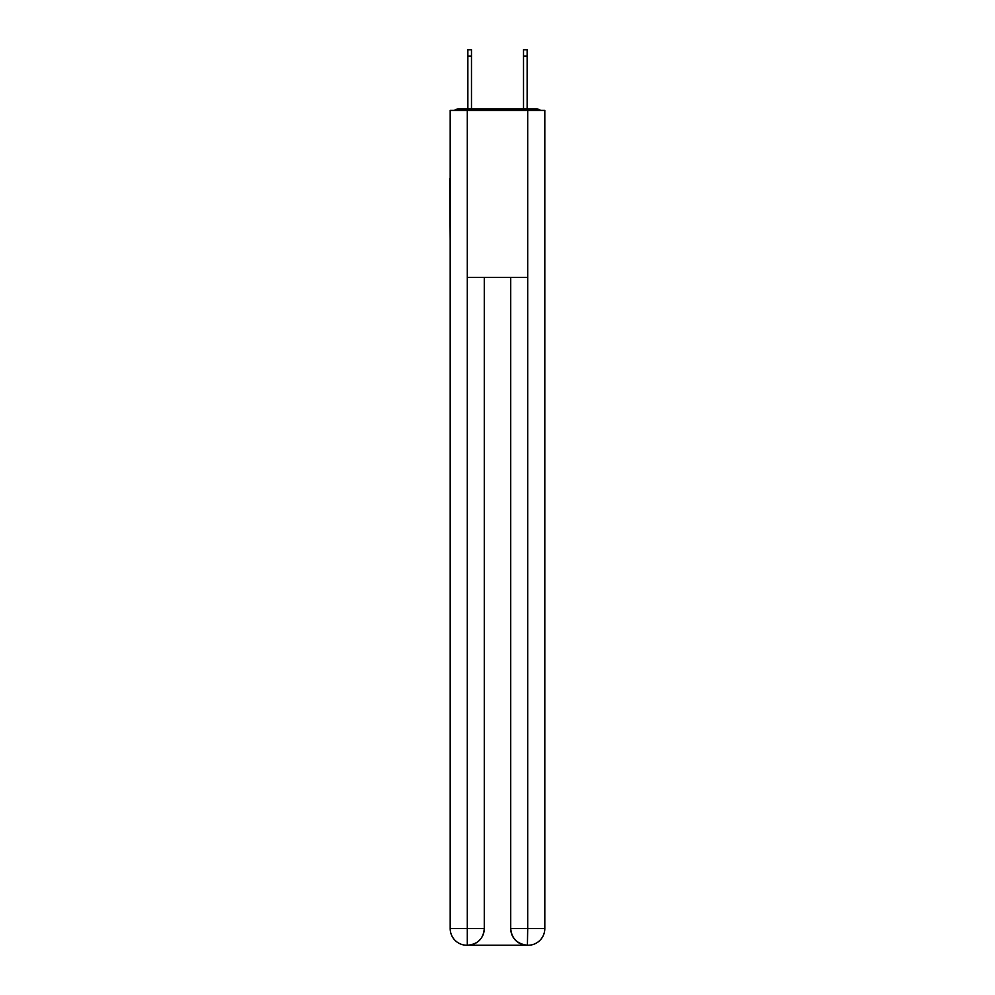 <?xml version="1.0" encoding="UTF-8"?>
<svg xmlns="http://www.w3.org/2000/svg" width="995" height="995" viewBox="0 0 995 995"><rect width="100%" height="100%" fill="white"/><g stroke="black" fill="none" stroke-linecap="round" stroke-linejoin="round"><path stroke-width="1.49" d="M544.812 240.653L544.812 123.218M450.188 178.59L450.188 123.218M449.777 178.59L450.188 240.653M540.559 110.42A5.56 5.56 0 0 0 536.877 109.027L458.123 109.027A5.56 5.56 0 0 0 454.441 110.42M458.123 109.027L467.861 109.027L467.861 49.75L471.481 49.75L471.481 109.027L475.797 109.027M519.203 109.027L523.519 109.027L523.519 49.75L527.139 49.75L527.139 109.027L536.877 109.027M467.302 110.42L467.302 277.381L527.698 277.381L527.698 110.42L450.188 110.42L450.188 928.559A16.691 16.691 0 0 0 466.891 945.25L527.412 945.25A16.691 16.691 0 0 1 510.721 928.559L510.721 277.381L510.721 928.559C511.567 938.397 517.139 943.957 527.412 945.25L527.698 928.559L544.812 928.559A16.691 16.691 0 0 1 528.109 945.25L527.81 945.25M527.698 110.42L544.812 110.42L544.812 928.559M484.279 277.381L484.279 928.559A16.691 16.691 0 0 1 467.588 945.25C477.911 944.168 483.471 938.608 484.279 928.559L484.279 277.381M450.188 928.559A16.691 16.691 0 0 0 466.891 945.25A16.691 16.691 0 0 1 450.188 928.559L467.302 928.559L467.302 945.25M484.279 928.559L467.302 928.559L467.302 277.381M510.721 928.559L527.698 928.559L527.698 277.381M467.861 56.155L471.481 56.155M527.139 56.155L523.519 56.155"/></g></svg>
